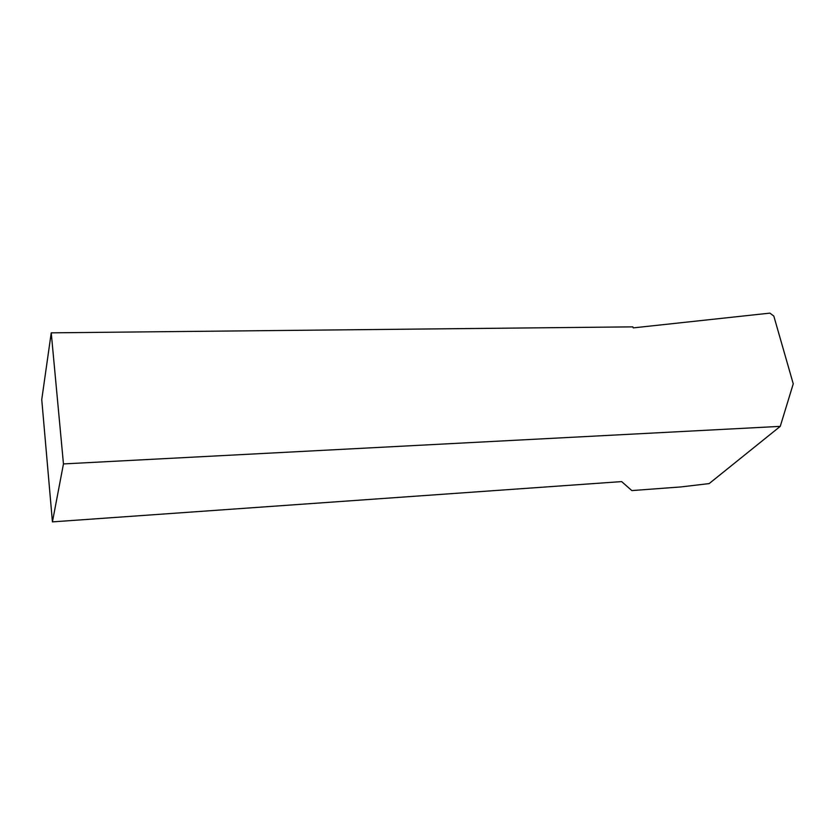 <?xml version="1.0" encoding="UTF-8"?>
<svg xmlns="http://www.w3.org/2000/svg" width="835" height="835" viewBox="0 0 835 835"><rect width="100%" height="100%" fill="white"/><g stroke="black" fill="none" stroke-linecap="round" stroke-linejoin="round"><path stroke-width="1.25" d="M780.255 426.361L709.155 483.59L680.984 486.92L631.834 490.583L621.647 481.597L52.428 521.875L63.46 463.926L780.255 426.361L793.25 383.829L773.815 316.079L769.912 313.125L633.254 327.884L632.836 326.861L51.238 332.841L41.75 399.589L52.428 521.875M63.46 463.926L51.238 332.841"/></g></svg>
